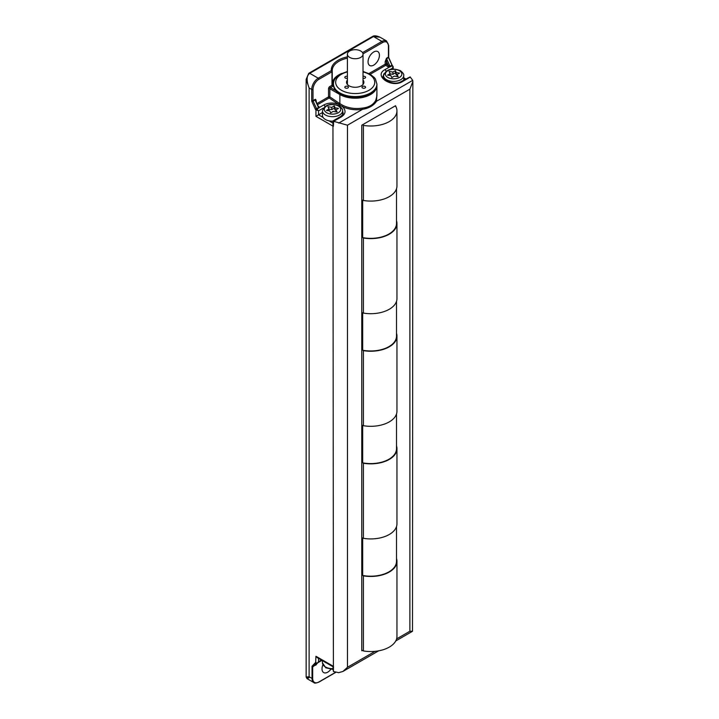 <?xml version="1.0" encoding="UTF-8"?>
<svg xmlns="http://www.w3.org/2000/svg" width="719" height="719" viewBox="0 0 719 719"><rect width="100%" height="100%" fill="white"/><g stroke="black" fill="none" stroke-linecap="round" stroke-linejoin="round"><path stroke-width="1.08" d="M386.48 58.23A0.917 0.53 -120 0 0 386.597 58.733L386.48 61.582A0.917 0.53 -0 0 0 385.186 61.582L386.48 58.23L388.431 57.098L388.431 45.926A0.917 0.53 0 0 0 388.7 45.549L386.525 40.965A9.194 5.312 120 0 0 381.933 41.423L373.512 36.561A1.842 0.935 -114.8 0 0 372.748 36.399C374.06 35.42 376.477 35.689 379.992 37.19L373.512 36.561A8.277 4.781 0 0 0 372.828 36.921L310.41 72.952A8.277 4.781 0 0 0 309.799 73.356A1.842 1.177 -125.9 0 0 308.721 73.365L306.15 79.387L306.15 677.046L309.107 676.723C306.258 679.167 306.492 679.302 309.799 677.118M306.15 79.387L309.107 87.97L309.107 676.723L312.037 678.412L312.037 666.234L312.684 666.828L312.684 678.412A8.736 5.042 120 0 0 318.868 681.98L335.665 672.274M412.85 81.517L412.499 631.282L409.893 631.237L409.893 89.156L412.85 81.517L412.724 80.357L376.531 101.253L376.909 92.742M412.724 80.357L410.118 76.915L401.49 81.382C394.102 86.675 380.639 78.515 383.056 76.385L383.946 73.751M395.585 106.439L395.585 105.693L362.43 124.836L363.401 125.394A26.208 15.126 0 0 0 396.96 110.879A26.208 15.126 0 0 0 395.908 106.628L394.938 106.061M361.774 649.994L362.43 650.371L361.774 650.749L361.774 125.205L362.43 124.836M333.4 666.45L332.951 120.945L340.375 116.667A1.842 1.061 -120 0 1 341.408 116.829L333.616 121.322L347.475 125.196L347.475 667.277L342.954 671.438L338.703 672.651L333.4 671.528L333.49 666.396M333.4 126.274L333.616 121.322M333.167 126.256L315.938 116.316L322.454 112.55M322.454 110.87A10.066 5.815 0 0 0 325.401 114.977A10.066 5.815 0 0 0 336.366 116.235A10.066 5.815 0 0 0 342.586 110.87C343.062 109.782 341.956 108.138 339.26 105.918C330.569 102.835 324.97 104.489 322.454 110.87L322.454 115.373A10.066 5.815 0 0 0 323.119 117.449A10.066 5.815 0 0 0 325.401 119.48A10.066 5.815 0 0 0 328.916 120.801A10.066 5.815 0 0 0 332.951 121.178M342.586 113.512A10.578 6.103 180 0 1 342.855 114.096M318.346 106.304A0.917 0.485 -55.8 0 0 318.553 106.223L319.389 107.49L316.935 109.198L318.535 110.852L323.352 108.075M316.935 109.198L316.836 109.135A0.917 0.53 60 0 1 316.549 108.704L313.133 101.145L315.084 100.022L318.499 107.58L316.549 108.704L315.362 109.207L311.947 101.649A1.842 1.061 -120 0 1 311.713 100.642A0.917 0.53 0 0 0 313.008 100.642A0.917 0.53 -120 0 0 313.133 101.145L311.947 101.649M316.261 101.703L316.261 101.37C315.983 99.59 315.551 98.97 314.967 99.519L313.008 100.642L313.008 89.471A0.917 0.53 180 0 1 311.713 89.471L311.713 100.642M316.261 102.125L315.084 100.022A0.917 0.53 60 0 1 314.967 99.519M317.96 105.882L318.643 107.095A0.917 0.719 -175.2 0 0 319.389 107.49L323.856 104.92C328.232 102.682 333.095 102.466 338.433 104.273A0.917 0.485 124.2 0 0 339.134 103.185L343.125 105.54C349.146 108.263 355.537 109.126 362.295 108.111C368.829 107.41 373.305 104.83 375.722 100.363L376.909 95.96L376.909 85.678A21.696 12.529 180 0 1 363.517 97.254A21.696 12.529 180 0 1 339.862 94.54L329.85 88.761L329.85 96.885A0.917 0.485 -55.8 0 1 329.149 97.973A0.917 0.53 60 0 1 328.547 96.885L317.079 103.509M315.83 100.75L318.499 107.58A0.917 0.53 -120 0 0 318.868 108.084M317.591 104.641L329.149 97.973L339.206 104.731A0.917 0.467 125.1 0 0 339.862 103.689L339.862 94.54A0.917 0.53 -60 0 1 340.051 93.91M342.586 114.645L342.586 110.87L343.089 112.928C343.43 113.8 342.523 115.04 340.375 116.667M339.206 104.731L342.559 106.691C346.19 110.456 345.803 113.827 341.408 116.829M343.125 105.54L342.559 106.691C348.832 109.513 355.492 110.393 362.538 109.324C368.991 108.245 373.646 105.549 376.531 101.253A0.917 0.692 29.5 0 1 375.722 100.363M410.315 77.041L402.523 81.544C391.765 88.455 373.089 75.783 384.971 69.635L389.437 67.056L387.478 66.436A0.917 0.485 -55.8 0 0 388.179 65.339L386.48 61.582L386.48 64.189A0.917 0.485 -55.8 0 1 385.779 65.276L370.24 74.255M387.478 66.436L385.779 65.276A0.917 0.53 60 0 1 385.186 64.189A0.917 0.53 180 0 1 386.48 64.189L389.419 66.229L389.437 67.056L390.39 66.795A0.917 0.53 60 0 1 390.022 66.292L389.419 66.229M368.047 61.825A8.044 4.647 -60 0 1 371.561 53.727A8.044 4.647 -60 0 1 377.763 51.57A8.044 4.647 -60 0 1 379.425 55.255A8.044 4.647 -60 0 1 375.92 63.353A8.044 4.647 -60 0 1 369.719 65.51A8.044 4.647 -60 0 1 368.047 61.825M392.089 64.917L391.972 65.159A0.917 0.53 -120 0 0 392.25 65.591L390.39 66.795M392.655 65.771L392.655 69.024M388.673 57.358L392.313 65.681M403.701 80.106A10.066 5.815 0 0 0 403.701 80.088L403.701 75.585C404.186 74.497 403.071 72.844 400.375 70.633C391.684 67.55 386.085 69.204 383.569 75.585A10.066 5.815 0 0 0 386.516 79.692A10.066 5.815 0 0 0 397.49 80.95A10.066 5.815 0 0 0 403.701 75.585M397.158 74.488L399.593 73.077L396.259 72.565L395.369 70.642L392.934 72.053L389.087 71.451L390.075 73.698L387.568 75.144L390.938 75.639L391.792 77.589L394.3 76.133L398.182 76.708L397.158 74.488L397.158 76.556M390.075 73.698L390.075 75.513M392.934 72.053L392.934 74.3L390.075 73.859M395.369 70.642L395.369 72.889L392.934 74.3M396.259 72.565L396.259 74.821L395.369 72.889M397.158 74.956L396.259 74.821M347.394 56.873A23.907 13.805 180 0 0 331.333 70.633A0.917 0.746 -5.2 0 1 332.25 71.361A0.917 0.53 180 0 1 331.98 71.765A0.917 0.53 -120 0 0 331.333 70.633L318.211 78.209A9.194 5.312 120 0 0 311.713 89.471L309.107 87.97C306.267 80.366 306.492 75.495 309.799 73.356L318.211 78.209A0.917 0.53 -120 0 1 318.868 79.333A8.277 4.781 120 0 0 313.008 89.471M336.043 90.837A21.723 12.538 180 0 1 333.49 84.932L333.49 84.042A21.723 12.538 0 0 0 346.9 95.627A21.723 12.538 0 0 0 370.564 92.913A21.723 12.538 0 0 0 376.927 84.042L376.927 84.932A21.723 12.538 0 0 1 370.564 93.794A21.723 12.538 180 0 1 336.043 90.837L330.506 87.637L332.636 86.406A0.917 0.53 60 0 1 331.98 85.273L331.98 71.765L318.868 79.333M363.032 80.088A8.691 5.015 0 0 1 361.351 85.813L361.351 85.813A8.691 5.015 180 0 1 349.066 85.813A8.691 5.015 180 0 1 347.394 80.088M347.394 76.367A1.806 1.043 0 0 0 344.823 77.319A1.806 1.043 0 0 0 345.354 78.056A1.806 1.043 0 0 0 347.394 78.272M365.063 86.478A1.806 1.043 0 0 0 363.095 86.253A1.806 1.043 0 0 0 361.972 87.224A1.806 1.043 0 0 0 362.502 87.961A1.806 1.043 0 0 0 364.479 88.185A1.806 1.043 0 0 0 365.594 87.224A1.806 1.043 0 0 0 365.063 86.478M363.032 78.272A1.806 1.043 0 0 0 365.594 77.319A1.806 1.043 0 0 0 365.063 76.582A1.806 1.043 0 0 0 363.032 76.367M347.915 86.478A1.806 1.043 0 0 0 345.938 86.253A1.806 1.043 0 0 0 344.823 87.224A1.806 1.043 0 0 0 345.354 87.961A1.806 1.043 0 0 0 347.322 88.185A1.806 1.043 0 0 0 348.445 87.224A1.806 1.043 0 0 0 347.915 86.478M315.362 109.207A1.842 1.061 -120 0 0 315.938 110.061L317.807 110.429M336.043 109.773L338.478 108.362L335.144 107.85L334.254 105.927L331.81 107.338L327.963 106.736L328.96 108.982L326.453 110.429L329.814 110.924L330.677 112.874L333.185 111.427L337.067 111.993L336.043 109.773L336.043 111.84M328.96 108.982L328.96 110.798M331.81 107.338L331.81 109.585L328.96 109.144M334.254 105.927L334.254 108.183L331.81 109.585M335.144 107.85L335.144 110.106L334.254 108.183M336.043 110.241L335.144 110.106M316.009 664.59L312.684 666.828M330.803 669.335A8.044 4.647 -60 0 1 323.685 672.58A8.044 4.647 -60 0 1 322.013 668.895A8.044 4.647 -60 0 1 322.912 664.85M333.4 671.528L332.951 666.711L317.241 657.633L315.938 656.267L315.632 662.936L317.241 663.098L318.535 661.723L318.535 658.388M326.534 663.008A10.066 5.815 180 0 1 325.401 662.442A10.066 5.815 180 0 1 324.422 661.786M362.43 650.371L363.401 650.938A26.208 15.126 0 0 0 396.96 636.414L396.96 561.332A26.208 15.126 0 0 0 396.502 558.51M396.96 110.879L396.96 185.951A26.208 15.126 180 0 1 363.401 200.475L363.401 125.394M363.401 200.475L362.7 200.071L362.7 237.612L363.401 238.016A26.208 15.126 0 0 0 396.96 223.492A26.208 15.126 0 0 0 396.502 220.67M396.96 223.492L396.96 298.565A26.208 15.126 180 0 1 363.401 313.089L363.401 238.016M363.401 313.089L362.7 312.684L362.7 350.225L363.401 350.629A26.208 15.126 0 0 0 396.96 336.106A26.208 15.126 0 0 0 396.502 333.283M396.96 336.106L396.96 411.178A26.208 15.126 180 0 1 363.401 425.702L363.401 350.629M363.401 425.702L362.7 425.297L362.7 462.838L363.401 463.243A26.208 15.126 0 0 0 396.96 448.719A26.208 15.126 0 0 0 396.502 445.897M396.96 448.719L396.96 523.8A26.208 15.126 180 0 1 363.401 538.315L363.401 463.243M363.401 538.315L362.7 537.911L362.7 575.452L363.401 575.856A26.208 15.126 0 0 0 396.96 561.332M363.401 650.938L363.401 575.856M396.502 188.773L396.502 223.492A25.749 14.865 180 0 1 362.7 237.612M396.502 301.387L396.502 336.106A25.749 14.865 180 0 1 362.7 350.225M396.502 414L396.502 448.719A25.749 14.865 180 0 1 362.7 462.838M396.502 526.623L396.502 561.332A25.749 14.865 180 0 1 362.7 575.452M349.677 57.403A7.819 4.512 0 0 0 358.197 58.383A7.819 4.512 0 0 0 363.032 54.213A7.819 4.512 0 0 0 360.74 51.022A7.819 4.512 0 0 0 352.22 50.042A7.819 4.512 0 0 0 347.394 54.213A7.819 4.512 0 0 0 349.677 57.403M315.938 116.316L315.938 110.061L316.836 109.135M315.938 656.267L333.167 666.207M315.938 662.1L312.037 666.234M347.475 125.196L409.893 89.156M409.893 631.237L396.6 638.912M375.084 651.333L347.475 667.277M323.119 117.449L318.535 114.806L318.535 110.852M332.951 123.138L328.916 120.801M323.856 104.92A1.842 1.061 60 0 1 324.943 106.466M329.85 86.505A0.917 0.53 -120 0 0 330.506 87.637A0.917 0.53 120 0 0 329.85 88.761A0.917 0.53 0 0 0 328.547 88.761A1.842 1.061 -60 0 1 329.85 86.505L331.98 85.273A0.917 0.53 0 0 0 332.25 84.896L332.25 71.415A0.917 0.917 0 0 0 332.25 71.307L332.223 70.669A22.99 13.275 180 0 1 347.394 58.185M328.547 88.761L328.547 96.885A0.917 0.53 180 0 1 329.85 96.885L339.134 103.185M338.703 123.093L362.538 109.324L362.295 108.111M385.186 61.582L385.186 64.189L368.955 73.554M388.431 45.926A8.277 4.781 120 0 0 382.58 42.547L363.005 53.853M388.557 57.601A0.917 0.53 60 0 1 388.431 57.098A0.917 0.53 0 0 0 388.7 56.729L388.557 57.601L391.972 65.159L390.022 66.292L386.597 58.733L388.557 57.601M384.971 69.635A1.842 1.061 60 0 1 386.058 71.181M390.498 69.312L392.655 68.062M403.701 78.398L405.183 79.252M399.449 70.723A8.233 4.754 0 0 0 387.82 70.723A8.233 4.754 0 0 0 387.82 77.445A8.233 4.754 0 0 0 399.449 77.445A8.233 4.754 0 0 0 399.449 70.723M402.523 81.544A1.842 1.061 -120 0 0 401.49 81.382M382.58 42.547A0.917 0.53 -120 0 0 381.933 41.423L362.529 52.622M332.241 71.253A22.99 13.275 180 0 1 332.223 70.669M332.25 83.476A22.99 13.275 180 0 1 341.705 73.437M332.259 84.932L332.25 84.896A0.917 0.53 0 0 0 332.25 84.869A0.917 0.746 174.8 0 0 333.167 85.597A22.064 12.744 180 0 1 333.724 82.011M333.167 85.597A1.842 1.061 180 0 1 332.636 86.406M347.394 71.927A19.548 11.288 0 0 0 341.39 74.291A19.548 11.288 0 0 0 341.39 90.252A19.548 11.288 0 0 0 369.036 90.252A19.548 11.288 0 0 0 363.032 71.927M308.721 73.365L309.494 72.862A1.842 1.061 -120 0 1 310.41 72.952M372.828 36.921A1.842 1.061 -120 0 0 371.912 36.831L309.494 72.862M372.748 36.399L371.912 36.831M326.696 112.73A8.233 4.754 0 0 0 338.334 112.73A8.233 4.754 0 0 0 338.334 106.008A8.233 4.754 0 0 0 326.696 106.008A8.233 4.754 0 0 0 326.696 112.73M312.684 678.412L312.037 678.412A9.194 5.312 120 0 0 313.942 682.619L307.076 678.655L306.15 677.046M316.297 663.34L313.008 666.81M317.618 662.882L315.722 665.246M321.429 660.06L318.535 661.723M332.951 668.643A10.066 5.815 180 0 1 325.401 666.944A10.066 5.815 180 0 1 322.454 662.837L322.454 660.644M393.194 66.633L393.194 68.997M403.701 77.769L405.723 78.937M383.569 78.182L383.569 75.585M388.7 56.729L388.7 45.549M332.25 84.896L332.25 71.388M376.927 84.042L375.444 79.063L374.231 77.454L369.943 74.084L363.032 71.469M347.394 71.469L340.303 74.183C335.566 77.275 333.292 80.564 333.49 84.042M386.525 40.965L379.992 37.19M343.089 112.928L343.089 115.373M412.499 631.282L395.756 640.953M378.625 650.848L342.954 671.438M313.942 682.619C314.275 683.374 315.884 683.23 318.769 682.187L335.863 672.319M317.69 662.837L315.992 664.446M321.968 660.366L317.241 663.098M332.951 669.416L325.779 667.789L322.454 662.837M363.032 84.456L363.032 54.213M347.394 84.456L347.394 54.213"/></g></svg>
